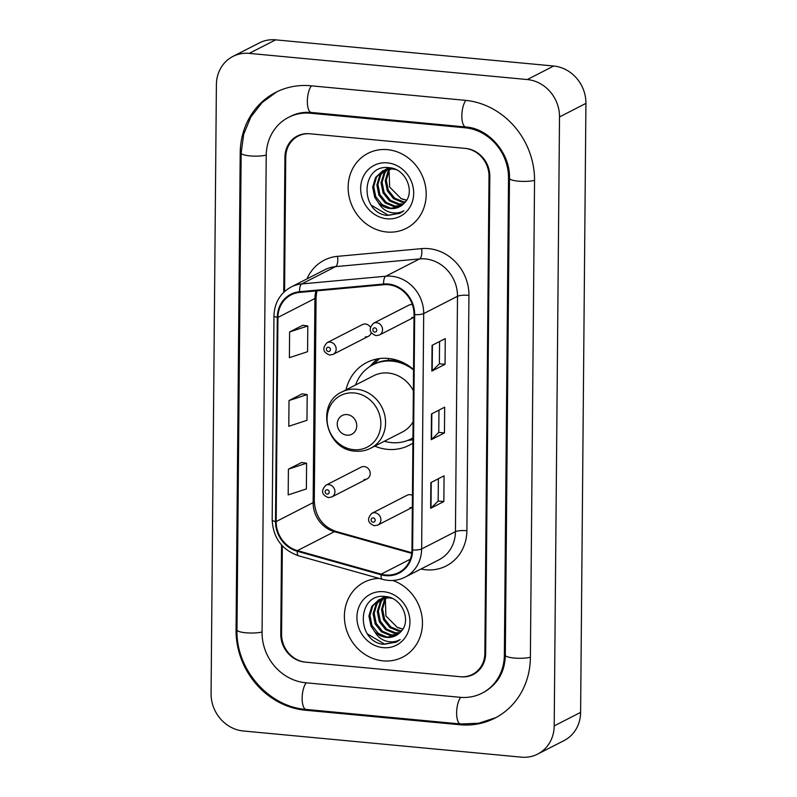 <?xml version="1.0" encoding="UTF-8"?>
<svg xmlns="http://www.w3.org/2000/svg" width="797" height="797" viewBox="0 0 797 797"><rect width="100%" height="100%" fill="white"/><g stroke="black" fill="none" stroke-linecap="round" stroke-linejoin="round"><path stroke-width="1.2" d="M413.543 369.479A46.515 42.151 -117.1 0 0 388.338 358.451A46.515 42.151 -117.1 0 0 366.73 362.515A46.515 42.151 -117.1 0 0 345.998 389.892M374.799 446.131A46.515 42.151 -117.1 0 0 387.541 449.369A46.515 42.151 -117.1 0 0 409.14 445.304A46.515 42.151 -117.1 0 0 412.906 443.102M364.09 479.435A6.585 5.968 -117.1 0 0 367.138 478.867A6.585 5.968 -117.1 0 0 370.047 471.894A6.585 5.968 -117.1 0 0 364.199 466.574A6.585 5.968 -117.1 0 0 361.141 467.152L325.824 485.234A6.585 5.968 62.9 0 1 328.882 484.666A6.585 5.968 62.9 0 1 334.73 489.986A6.585 5.968 62.9 0 1 331.821 496.959L328.394 497.607C321.639 494.897 320.783 490.773 325.824 485.234M370.316 327.069A6.585 5.968 -117.1 0 0 365.444 324.02A6.585 5.968 -117.1 0 0 362.386 324.598L327.069 342.69A6.585 5.968 62.9 0 1 330.117 342.112A6.585 5.968 62.9 0 1 335.975 347.432A6.585 5.968 62.9 0 1 333.066 354.406L329.639 355.054C322.885 352.344 322.028 348.219 327.069 342.69M412.447 495.355A6.585 5.968 -117.1 0 0 410.176 494.678A6.585 5.968 -117.1 0 0 407.118 495.256L371.8 513.348A6.585 5.968 62.9 0 1 374.849 512.77A6.585 5.968 62.9 0 1 380.707 518.09A6.585 5.968 62.9 0 1 377.798 525.064L412.348 507.37M412.408 304.693A6.585 5.968 -117.1 0 0 411.83 304.603A6.585 5.968 -117.1 0 0 408.771 305.181L373.454 323.273A6.585 5.968 62.9 0 1 376.513 322.695A6.585 5.968 62.9 0 1 382.361 328.025A6.585 5.968 62.9 0 1 379.452 334.989L414.002 317.296M365.335 336.882A6.585 5.968 -117.1 0 0 368.383 336.314A6.585 5.968 -117.1 0 0 371.233 332.787M410.066 507.55A6.585 5.968 -117.1 0 0 412.348 507.29M411.72 317.475A6.585 5.968 -117.1 0 0 414.002 317.226M282.347 545.865L281.58 634.143A26.331 23.86 -117.1 0 0 305.749 662.168L460.238 676.713A26.331 23.86 -117.1 0 0 472.462 674.411A26.331 23.86 -117.1 0 0 484.855 653.281L489.009 176.386A26.331 23.86 -117.1 0 0 464.84 148.352L310.362 133.816A26.331 23.86 -117.1 0 0 298.128 136.118A26.331 23.86 -117.1 0 0 285.744 157.248L284.569 291.533M305.57 682.75L460.058 697.295A47.392 42.948 -117.1 0 0 482.065 693.161A47.392 42.948 -117.1 0 0 504.362 655.114L508.526 178.219A47.392 42.948 -117.1 0 0 465.02 127.769L310.541 113.234A47.392 42.948 -117.1 0 0 288.534 117.368A47.392 42.948 -117.1 0 0 266.228 155.415L262.064 632.31A47.392 42.948 -117.1 0 0 305.57 682.75M521.377 757.15A35.098 31.81 -117.1 0 0 537.676 754.082A35.098 31.81 -117.1 0 0 554.204 725.908L559.514 116.92A35.098 31.81 -117.1 0 0 527.295 79.551L249.212 53.379A35.098 31.81 -117.1 0 0 232.913 56.438A35.098 31.81 -117.1 0 0 216.395 84.621L211.075 693.609A35.098 31.81 -117.1 0 0 243.304 730.979L521.377 757.15M537.676 754.082L564.087 740.562A35.098 31.81 -117.1 0 0 580.605 712.379L585.925 103.391A35.098 31.81 -117.1 0 0 553.696 66.021L275.623 39.85A35.098 31.81 -117.1 0 0 259.324 42.918L232.913 56.438M459.819 724.742A75.466 68.403 -117.1 0 0 494.867 718.157A75.466 68.403 -117.1 0 0 530.384 657.565L534.548 180.67A75.466 68.403 -117.1 0 0 465.269 100.322L310.78 85.777A75.466 68.403 -117.1 0 0 275.732 92.372A75.466 68.403 -117.1 0 0 240.206 152.964L236.051 629.859A75.466 68.403 -117.1 0 0 305.331 710.207L459.819 724.742L461.194 724.035M387.531 149.667A42.121 38.176 -117.1 0 0 367.965 153.343A42.121 38.176 -117.1 0 0 349.375 197.945A42.121 38.176 -117.1 0 0 386.804 232.007A42.121 38.176 -117.1 0 0 406.37 228.321A42.121 38.176 -117.1 0 0 424.96 183.728A42.121 38.176 -117.1 0 0 387.531 149.667A42.121 38.176 -117.1 0 0 367.965 153.343A42.121 38.176 -117.1 0 0 349.375 197.945A42.121 38.176 -117.1 0 0 386.804 232.007A42.121 38.176 -117.1 0 0 406.37 228.321A42.121 38.176 -117.1 0 0 424.96 183.728A42.121 38.176 -117.1 0 0 387.531 149.667M379.063 578.383A42.121 38.176 -117.1 0 0 364.219 582.199A42.121 38.176 -117.1 0 0 345.629 626.801A42.121 38.176 -117.1 0 0 383.068 660.862A42.121 38.176 -117.1 0 0 402.624 657.186A42.121 38.176 -117.1 0 0 422.091 617.336A42.121 38.176 -117.1 0 0 392.722 580.465A42.121 38.176 -117.1 0 1 422.091 617.336A42.121 38.176 -117.1 0 1 402.624 657.186A42.121 38.176 -117.1 0 1 383.068 660.862A42.121 38.176 -117.1 0 1 345.629 626.801A42.121 38.176 -117.1 0 1 364.219 582.199A42.121 38.176 -117.1 0 1 379.063 578.383M388.249 284.708A28.084 25.454 62.9 0 1 414.022 314.606L411.969 549.97A28.084 25.454 62.9 0 1 398.759 572.515A28.084 25.454 62.9 0 1 381.195 574.119L297.42 550.617A28.084 25.454 62.9 0 1 276.16 521.567L277.944 317.415A28.084 25.454 62.9 0 1 291.154 294.87A28.084 25.454 62.9 0 1 299.682 292.409L383.726 284.708A28.084 25.454 62.9 0 1 388.249 284.708M388.249 284.031A28.782 26.092 -117.1 0 0 383.616 284.021L299.572 291.732A28.782 26.092 -117.1 0 0 277.286 317.355L275.513 521.497A28.782 26.092 -117.1 0 0 297.301 551.285L381.076 574.786A28.782 26.092 -117.1 0 0 412.617 550.03L414.679 314.666A28.782 26.092 -117.1 0 0 388.249 284.031M438.37 478.738L438.171 501.054L430.998 508.068A7.024 1.484 -179.5 0 1 430.639 508.317L443.849 501.552L444.068 475.819L430.868 482.583L430.639 508.317M438.171 501.014L443.849 501.552M439.565 341.505L439.376 363.821L432.203 370.834A7.024 1.484 -179.5 0 1 431.844 371.083L445.045 364.319L445.264 338.586L432.064 345.35L431.844 371.083M439.376 363.781L445.045 364.319M444.447 432.93L438.768 432.402L431.605 439.456A7.024 1.484 -179.5 0 1 431.237 439.695L444.447 432.93L444.666 407.197L431.466 413.962L431.237 439.695M281.54 544.979L280.763 634.063A26.331 23.86 -117.1 0 0 304.932 662.098L461.045 676.792A26.331 23.86 -117.1 0 0 473.269 674.491A26.331 23.86 -117.1 0 0 485.662 653.351L489.826 176.456A26.331 23.86 -117.1 0 0 465.657 148.431L309.545 133.737A26.331 23.86 -117.1 0 0 297.321 136.038A26.331 23.86 -117.1 0 0 284.928 157.168L283.752 292.3M302.82 325.266L289.61 331.941L289.391 357.674L307.572 351.696L307.801 325.963L302.681 325.246M301.615 462.499L288.414 469.174L288.185 494.907L306.377 488.93L306.596 463.196L301.485 462.479M289.012 400.552L288.793 426.285L306.975 420.308L307.194 394.585L302.083 393.857L289.012 400.552L307.194 394.585M438.768 432.442L438.968 410.126M289.61 331.941L307.801 325.963M288.414 469.174L306.596 463.196M404.926 202.428L402.405 202.328L393.588 198.692L387.272 190.782L385.24 180.67L388.139 171.036L389.653 168.914M390.072 168.426L390.58 167.878M405.364 201.9L403.451 201.79L394.635 198.154L388.318 190.244L386.286 180.142L389.185 170.498L390.301 168.874M403.113 204.291L398.211 204.48L389.394 200.834L383.078 192.924L381.046 182.822L383.945 173.178L387.183 169.253M387.641 168.844L389.066 167.749M403.561 203.863L399.257 203.942L390.44 200.296L384.124 192.386L382.102 182.284L384.991 172.64L387.79 169.133M388.229 168.715L389.424 167.709M401.18 205.815L394.017 206.622L385.2 202.986L378.884 195.076L376.861 184.974L379.751 175.33L384.871 169.9M385.359 169.572L389.235 167.689M401.678 205.467L395.073 206.084L386.246 202.448L379.93 194.538L377.908 184.436L380.807 174.792L385.429 169.711M385.917 169.362L387.422 168.426M386.894 168.685L388.966 167.659M378.525 202.886A19.835 17.982 -117.1 0 0 390.301 208.535A19.835 17.982 -117.1 0 0 399.516 206.802A19.835 17.982 -117.1 0 0 404.248 203.155C415.835 192.535 405.972 168.884 389.693 167.749C360.872 163.136 359.278 211.813 386.605 215.419L399.994 213.337L403.92 210.737C399.357 213.237 394.435 213.656 389.165 211.992C384.672 210.468 381.125 207.429 378.525 202.886L374.69 197.218L372.667 187.116L375.566 177.472L382.699 170.827L392.263 168.924L395.83 169.532M399.626 206.742L390.879 208.236L382.062 204.59L375.746 196.69L373.713 186.578L376.612 176.934L383.227 170.568M382.699 170.827L392.622 168.346M406.6 200.186L401.08 198.573L389.643 187.056L389.105 170.628M401.08 198.573A19.835 17.982 -117.1 0 0 406.659 200.067M387.412 162.867A28.612 25.932 -117.1 0 0 360.652 188.341A28.612 25.932 -117.1 0 0 386.924 218.796A28.612 25.932 -117.1 0 0 413.683 193.332A28.612 25.932 -117.1 0 0 387.412 162.867M400.283 213.178L388.468 215.339L371.532 205.327M346.914 435.172A10.53 9.544 -117.1 0 0 356.757 425.797A10.53 9.544 -117.1 0 0 347.093 414.579A10.53 9.544 -117.1 0 0 337.251 423.954A10.53 9.544 -117.1 0 0 346.914 435.172M413.364 390.739A31.591 28.632 -117.1 0 0 388.209 373.036A31.591 28.632 -117.1 0 0 373.534 375.795L341.893 391.994A31.591 28.632 -117.1 0 1 356.568 389.235A31.591 28.632 -117.1 0 1 384.642 414.789A31.591 28.632 -117.1 0 1 370.695 448.233L402.336 432.034A31.591 28.632 -117.1 0 0 413.085 421.842M384.363 441.239A41.683 37.778 -117.1 0 0 391.546 442.624A41.683 37.778 -117.1 0 0 410.903 438.978A41.683 37.778 -117.1 0 0 412.946 437.842M413.543 369.938A41.683 37.778 -117.1 0 0 392.254 361.141A41.683 37.778 -117.1 0 0 372.896 364.777A41.683 37.778 -117.1 0 0 355.562 385.001M410.903 438.978L412.218 438.31A41.683 37.778 -117.1 0 0 412.946 437.922M403.252 362.675A41.683 37.778 -117.1 0 0 393.579 360.463A41.683 37.778 -117.1 0 0 374.211 364.099L372.896 364.777M400.024 361.26A32.906 29.828 -117.1 0 0 399.367 361.469M369.808 366.57L373.524 362.575A45.638 41.354 62.9 0 1 377.479 358.889M388.368 360.344L388.378 358.451M371.83 365.345A42.082 38.136 -117.1 0 1 373.913 363.95L379.502 358.58M401.18 631.284L398.659 631.194L389.843 627.548L383.526 619.638L381.504 609.536L384.393 599.892L385.907 597.77M386.326 597.292L386.834 596.734M401.628 630.766L399.715 630.656L390.889 627.01L384.572 619.1L382.55 608.998L385.439 599.354L386.555 597.74M399.367 633.157L394.475 633.336L385.648 629.7L379.332 621.79L377.31 611.678L380.199 602.044L383.437 598.109M383.895 597.71L385.32 596.614M399.825 632.718L395.521 632.798L386.704 629.162L380.388 621.252L378.356 611.15L381.255 601.506L384.044 597.999M384.493 597.571L385.688 596.574M397.444 634.671L390.281 635.488L381.464 631.842L375.148 623.931L373.116 613.829L376.015 604.186L381.125 598.756M381.624 598.427L385.489 596.545M397.942 634.322L391.327 634.95L382.51 631.304L376.194 623.393L374.162 613.292L377.061 603.648L381.693 598.567M382.171 598.218L383.676 597.282M383.148 597.541L385.23 596.525M374.789 631.752A19.835 17.982 -117.1 0 0 386.555 637.391A19.835 17.982 -117.1 0 0 395.77 635.657A19.835 17.982 -117.1 0 0 400.502 632.011C412.099 621.391 402.226 597.74 385.957 596.604C357.126 591.992 355.542 640.668 382.859 644.275L396.248 642.193L400.174 639.592C395.611 642.103 390.689 642.521 385.419 640.858C380.926 639.333 377.38 636.295 374.789 631.752L370.954 626.083L368.921 615.971L371.82 606.338L378.954 599.693L388.518 597.78L392.094 598.388M395.89 635.598L387.133 637.092L378.316 633.456L372 625.545L369.967 615.443L372.866 605.8L379.492 599.434M378.954 599.693L388.876 597.202M402.854 629.042L397.334 627.428L385.907 615.922L385.369 599.483M397.334 627.428A19.835 17.982 -117.1 0 0 402.913 628.923M383.666 591.723A28.612 25.932 -117.1 0 0 356.917 617.197A28.612 25.932 -117.1 0 0 383.178 647.662A28.612 25.932 -117.1 0 0 409.937 622.188A28.612 25.932 -117.1 0 0 383.666 591.723M396.537 642.043L384.722 644.195L367.796 634.193M530.384 657.246A14.037 2.969 -179.5 0 1 514.742 658.083A14.037 2.969 -179.5 0 1 505.318 655.204C504.909 671.821 497.816 684.135 484.038 692.145M495.844 717.639L478.738 723.238L460.596 723.985A14.037 5.141 -84.6 0 1 456.631 712.827A14.037 5.141 -84.6 0 1 460.746 697.355M460.596 723.985L306.118 709.44A14.037 5.141 -84.6 0 1 302.143 698.292A14.037 5.141 -84.6 0 1 306.257 682.82M306.118 709.44C268.39 706.79 235.773 668.962 236.998 629.939A14.037 2.969 0.5 0 0 246.432 632.828A14.037 2.969 0.5 0 0 262.064 631.991M236.998 629.939L241.162 153.054A14.037 2.969 0.5 0 0 250.587 155.943A14.037 2.969 0.5 0 0 266.228 155.096M311.458 85.847A14.037 5.141 95.4 0 0 307.353 101.319A14.037 5.141 95.4 0 0 311.318 112.467L465.807 127.012C488.481 128.217 510.478 153.203 509.472 178.309L505.318 655.204M465.946 100.392A14.037 5.141 95.4 0 0 461.842 115.864A14.037 5.141 95.4 0 0 465.807 127.012M534.548 180.361A14.037 2.969 -179.5 0 1 518.907 181.198A14.037 2.969 -179.5 0 1 509.472 178.309M580.605 712.379L554.204 725.908M275.623 39.85L249.212 53.379M553.696 66.021L527.295 79.551M585.925 103.391L559.514 116.92M306.706 709.499L305.331 710.207M236.998 629.371L236.051 629.859M241.162 152.476L240.206 152.964M505.318 654.626L504.362 655.114M311.916 112.526L310.541 113.234M466.394 127.072L465.02 127.769M509.482 177.731L508.526 178.219M306.994 278.88A43.875 39.77 62.9 0 1 337.539 256.345L421.583 248.634A43.875 39.77 62.9 0 1 468.935 295.358L466.883 530.722A8.777 1.853 0.5 0 0 455.446 531.639L457.498 296.285A35.098 31.81 -117.1 0 0 425.279 258.915A35.098 31.81 -117.1 0 0 419.62 258.905L335.577 266.616A35.098 31.81 -117.1 0 0 324.927 269.695L291.124 287A35.098 31.81 62.9 0 1 301.774 283.931A8.777 3.487 84.8 0 0 299.572 291.732M466.883 530.722A43.875 39.77 62.9 0 1 425.847 569.775A43.875 39.77 62.9 0 1 420.985 569.008M438.928 559.823A35.098 31.81 -117.1 0 0 455.446 531.639L421.643 548.954A35.098 31.81 62.9 0 1 405.125 577.138L438.928 559.823M337.539 256.345A8.777 3.487 -95.2 0 1 335.577 266.616L301.774 283.931L385.818 276.22A35.098 31.81 62.9 0 1 391.476 276.23A35.098 31.81 62.9 0 1 423.695 313.6A8.777 1.853 -179.5 0 1 414.679 314.666M383.616 284.021A8.777 3.487 84.8 0 1 385.818 276.22L419.62 258.905A8.777 3.487 -95.2 0 0 421.583 248.634M291.124 287C280.215 293.117 274.497 302.74 273.959 315.871A8.777 1.853 0.5 0 0 277.286 317.355M275.513 521.497A8.777 1.853 -179.5 0 1 272.175 520.013C273.192 537.945 281.969 549.87 298.516 555.778L382.291 579.289C390.301 581.441 397.902 580.724 405.125 577.138M297.301 551.285A8.777 2.839 105.7 0 0 298.516 555.778M381.076 574.786A8.777 2.839 105.7 0 0 382.291 579.289M412.617 550.03A8.777 1.853 0.5 0 0 421.643 548.954L423.695 313.6L457.498 296.285A8.777 1.853 0.5 0 1 468.935 295.358M276.16 521.567L313.131 502.628A28.084 25.454 -117.1 0 0 334.391 531.679L411.74 553.377M297.42 550.617L334.391 531.679A15.801 5.111 -74.3 0 1 335.985 531.44L411.82 552.71M381.195 574.119L410.316 559.205M316.01 290.915A28.084 25.454 -117.1 0 0 314.915 298.486L313.131 502.628A15.801 3.337 0.5 0 0 314.287 501.383C315.423 516.655 322.655 526.668 335.985 531.44M277.944 317.415L314.915 298.486A15.801 3.337 0.5 0 0 316.07 297.241L314.287 501.383M431.605 439.456L431.825 413.782M432.203 370.834L432.422 345.161M430.998 508.068L431.227 482.394M353.709 449.677A29.021 26.301 -117.1 0 0 380.846 423.845A29.021 26.301 -117.1 0 0 354.207 392.951A29.021 26.301 -117.1 0 0 327.069 418.784A29.021 26.301 -117.1 0 0 353.709 449.677M409.817 439.516A42.082 38.136 -117.1 0 0 412.946 438.31M374.829 327.836A2.192 1.992 -117.1 0 0 374.789 332.12A2.192 1.992 -117.1 0 0 374.829 327.836M373.165 517.901A2.192 1.992 -117.1 0 0 371.113 519.853A2.192 1.992 -117.1 0 0 373.126 522.194A2.192 1.992 -117.1 0 0 375.178 520.242A2.192 1.992 -117.1 0 0 373.165 517.901M328.394 351.537A2.192 1.992 -117.1 0 0 330.446 349.584A2.192 1.992 -117.1 0 0 328.434 347.243A2.192 1.992 -117.1 0 0 326.381 349.196A2.192 1.992 -117.1 0 0 328.394 351.537M327.149 494.09A2.192 1.992 -117.1 0 0 329.201 492.138A2.192 1.992 -117.1 0 0 327.188 489.796A2.192 1.992 -117.1 0 0 325.136 491.749A2.192 1.992 -117.1 0 0 327.149 494.09M276.708 91.884L262.054 102.604L250.796 117.079L243.683 134.285L241.162 153.054M290.507 116.352C296.873 113.114 303.806 111.819 311.318 112.467M273.959 315.871L272.175 520.013M316.857 290.835L316.07 297.241M370.695 448.233C365.883 450.674 360.742 451.64 355.273 451.152C325.993 450.116 315.363 403.661 341.893 391.994M407.646 440.442L412.936 439.775M373.454 323.273C368.413 328.802 369.27 332.927 376.025 335.647L379.452 334.989M371.8 513.348C366.759 518.877 367.616 523.001 374.371 525.711L377.798 525.064M368.383 336.314L333.066 354.406M367.138 478.867L331.821 496.959"/></g></svg>
